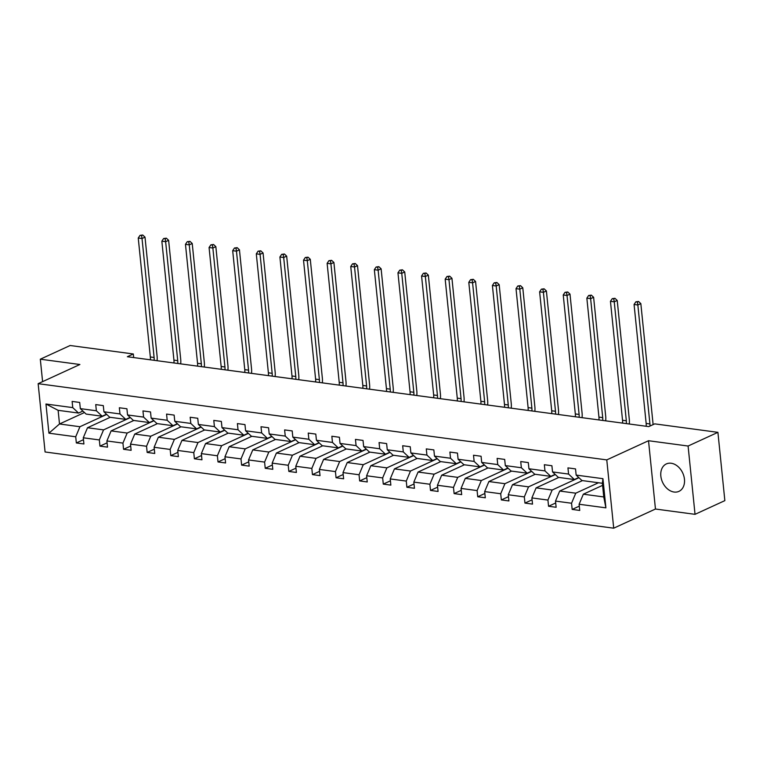 <?xml version="1.0" encoding="UTF-8"?>
<svg xmlns="http://www.w3.org/2000/svg" width="763" height="763" viewBox="0 0 763 763"><rect width="100%" height="100%" fill="white"/><g stroke="black" fill="none" stroke-linecap="round" stroke-linejoin="round"><path stroke-width="1.14" d="M671.182 463.246A15.098 11.102 -114.7 0 0 666.347 463.923A15.098 11.102 -114.7 0 0 661.435 479.202A15.098 11.102 -114.7 0 0 674.111 492.04A15.098 11.102 -114.7 0 0 678.946 491.362A15.098 11.102 -114.7 0 0 683.858 476.083A15.098 11.102 -114.7 0 0 671.182 463.246M695.036 514.329L688.092 446.031L648.521 440.728L655.455 509.026L695.036 514.329L724.85 500.633L717.916 432.344L654.721 423.866L648.76 426.612L127.354 356.722L133.315 353.975L70.129 345.505L40.315 359.201L42.594 381.634M655.455 509.026L613.71 528.187L45.084 451.973L38.15 383.675L606.776 459.898L613.71 528.187M688.092 446.031L717.916 432.344M602.589 485.354L583.333 494.195L603.762 496.942L605.898 507.843L579.107 504.248L579.737 510.437L572.174 509.417L579.298 506.146M583.333 494.195L579.107 504.248M582.436 480.604L559.718 491.038L575.76 493.184L571.544 503.237L572.174 509.417M571.544 503.237L555.502 501.091L556.132 507.271L548.559 506.26L555.693 502.979M558.821 477.438L536.112 487.872L552.154 490.018L547.929 500.07L548.559 506.26M547.929 500.07L531.887 497.924L532.517 504.105L524.954 503.094L532.078 499.813M535.206 474.281L512.498 484.705L528.54 486.851L524.324 496.904L524.954 503.094M524.324 496.904L508.282 494.758L508.902 500.938L501.339 499.927L508.473 496.656M511.601 471.114L488.892 481.539L504.934 483.694L500.709 493.747L501.339 499.927M500.709 493.747L484.667 491.591L485.297 497.781L477.724 496.761L484.858 493.489M487.986 467.948L465.277 478.372L481.319 480.528L477.104 490.58L477.724 496.761M477.104 490.58L461.052 488.425L461.682 494.615L454.119 493.594L461.253 490.323M464.381 464.781L441.663 475.206L457.714 477.361L453.489 487.414L454.119 493.594M453.489 487.414L437.447 485.258L438.076 491.448L430.504 490.428L437.638 487.156M440.766 461.615L418.057 472.049L434.099 474.195L429.874 484.247L430.504 490.428M429.874 484.247L413.832 482.102L414.462 488.282L406.898 487.271L414.023 483.99M417.161 458.449L394.442 468.883L410.484 471.029L406.269 481.081L406.898 487.271M406.269 481.081L390.227 478.935L390.856 485.115L383.284 484.104L390.418 480.824M393.546 455.282L370.837 465.716L386.879 467.862L382.654 477.915L383.284 484.104M382.654 477.915L366.612 475.769L367.241 481.949L359.678 480.938L366.803 477.667M369.931 452.125L347.222 462.55L363.264 464.705L359.049 474.758L359.678 480.938M359.049 474.758L343.007 472.602L343.627 478.782L336.063 477.772L343.197 474.5M346.326 448.959L323.617 459.383L339.659 461.539L335.434 471.591L336.063 477.772M335.434 471.591L319.392 469.436L320.021 475.626L312.449 474.605L319.583 471.334M322.711 445.792L300.002 456.217L316.044 458.372L311.829 468.425L312.449 474.605M311.829 468.425L295.777 466.269L296.406 472.459L288.843 471.439L295.977 468.167M299.106 442.626L276.387 453.06L292.439 455.206L288.214 465.258L288.843 471.439M288.214 465.258L272.172 463.112L272.801 469.293L265.228 468.282L272.362 465.001M275.491 439.459L252.782 449.893L268.824 452.039L264.599 462.092L265.228 468.282M264.599 462.092L248.557 459.946L249.186 466.126L241.623 465.115L248.748 461.834M251.885 436.293L229.167 446.727L245.209 448.873L240.994 458.925L241.623 465.115M240.994 458.925L224.951 456.779L225.581 462.96L218.008 461.949L225.142 458.677M228.271 433.136L205.562 443.561L221.604 445.716L217.379 455.769L218.008 461.949M217.379 455.769L201.337 453.613L201.966 459.793L194.393 458.782L201.527 455.511M204.656 429.97L181.947 440.394L197.989 442.55L193.773 452.602L194.393 458.782M193.773 452.602L177.731 450.447L178.351 456.636L170.788 455.616L177.922 452.345M181.05 426.803L158.342 437.228L174.384 439.383L170.159 449.436L170.788 455.616M170.159 449.436L154.116 447.28L154.746 453.47L147.173 452.449L154.307 449.178M157.436 423.637L134.727 434.071L150.769 436.217L146.544 446.269L147.173 452.449M146.544 446.269L130.502 444.123L131.131 450.304L123.568 449.293L130.702 446.012M133.83 420.47L111.112 430.904L127.163 433.05L122.938 443.103L123.568 449.293M122.938 443.103L106.896 440.957L107.526 447.137L99.953 446.126L107.087 442.845M110.215 417.304L87.507 427.738L103.549 429.884L99.324 439.936L99.953 446.126M99.324 439.936L83.281 437.79L83.911 443.971L76.348 442.96L83.472 439.688M84.464 412.525L59.504 423.98L79.934 426.727L75.718 436.779L76.348 442.96M75.718 436.779L48.927 433.184L45.961 404.018L72.752 407.614L72.123 401.424L79.695 402.444L80.325 408.625L96.367 410.78L95.737 404.59L103.301 405.611L103.93 411.791L119.972 413.937L119.343 407.757L126.916 408.768L127.545 414.958L143.587 417.103L142.958 410.923L150.521 411.934L151.15 418.124L167.192 420.27L166.572 414.09L174.136 415.101L174.765 421.281L190.807 423.436L190.178 417.256L197.751 418.267L198.37 424.447L214.422 426.603L213.793 420.413L221.356 421.434L221.985 427.614L238.027 429.769L237.398 423.579L244.971 424.6L245.6 430.78L261.642 432.926L261.013 426.746L268.576 427.757L269.205 433.947L285.248 436.093L284.618 429.912L292.191 430.923L292.82 437.113L308.862 439.259L308.233 433.079L315.796 434.09L316.426 440.27L332.468 442.426L331.848 436.245L339.411 437.256L340.04 443.437L356.083 445.592L355.453 439.402L363.026 440.423L363.655 446.603L379.697 448.758L379.068 442.569L386.631 443.589L387.261 449.769L403.303 451.915L402.673 445.735L410.246 446.746L410.875 452.936L426.918 455.082L426.288 448.902L433.851 449.912L434.481 456.102L450.523 458.248L449.893 452.068L457.466 453.079L458.096 459.259L474.138 461.415L473.508 455.234L481.081 456.245L481.701 462.426L497.743 464.581L497.123 458.391L504.686 459.412L505.316 465.592L521.358 467.748L520.728 461.558L528.301 462.578L528.931 468.759L544.973 470.905L544.343 464.724L551.907 465.735L552.536 471.925L568.578 474.071L567.949 467.891L575.521 468.902L576.151 475.091L602.932 478.678L605.898 507.843M552.536 471.925L558.335 477.371L574.377 479.526L578.736 477.524M574.377 479.526L568.578 474.071M598.478 482.76L575.76 493.184M559.718 491.038L555.502 501.091M528.931 468.759L534.72 474.214L550.762 476.36L555.13 474.357M550.762 476.36L544.973 470.905M578.945 477.714L552.154 490.018M536.112 487.872L531.887 497.924M505.316 465.592L511.115 471.048L527.157 473.194L531.515 471.191M527.157 473.194L521.358 467.748M555.33 474.557L528.54 486.851M512.498 484.705L508.282 494.758M481.701 462.426L487.5 467.881L503.542 470.027L507.9 468.034M503.542 470.027L497.743 464.581M531.725 471.391L504.934 483.694M488.892 481.539L484.667 491.591M458.096 459.259L463.894 464.715L479.937 466.87L484.295 464.867M479.937 466.87L474.138 461.415M508.11 468.224L481.319 480.528M465.277 478.372L461.052 488.425M434.481 456.102L440.28 461.548L456.322 463.704L460.68 461.701M456.322 463.704L450.523 458.248M484.505 465.058L457.714 477.361M441.663 475.206L437.447 485.258M410.875 452.936L416.665 458.382L432.716 460.537L437.075 458.534M432.716 460.537L426.918 455.082M460.89 461.892L434.099 474.195M418.057 472.049L413.832 482.102M387.261 449.769L393.059 455.225L409.102 457.371L413.46 455.368M409.102 457.371L403.303 451.915M437.275 458.725L410.484 471.029M394.442 468.883L390.227 478.935M363.655 446.603L369.445 452.058L385.487 454.204L389.855 452.201M385.487 454.204L379.697 448.758M413.67 455.568L386.879 467.862M370.837 465.716L366.612 475.769M340.04 443.437L345.839 448.892L361.881 451.038L366.24 449.035M361.881 451.038L356.083 445.592M390.055 452.402L363.264 464.705M347.222 462.55L343.007 472.602M316.426 440.27L322.224 445.726L338.267 447.881L342.625 445.878M338.267 447.881L332.468 442.426M366.45 449.235L339.659 461.539M323.617 459.383L319.392 469.436M292.82 437.113L298.619 442.559L314.661 444.715L319.02 442.712M314.661 444.715L308.862 439.259M342.835 446.069L316.044 458.372M300.002 456.217L295.777 466.269M269.205 433.947L275.004 439.393L291.046 441.548L295.405 439.545M291.046 441.548L285.248 436.093M319.23 442.902L292.439 455.206M276.387 453.06L272.172 463.112M245.6 430.78L251.389 436.236L267.441 438.382L271.8 436.379M267.441 438.382L261.642 432.926M295.615 439.736L268.824 452.039M252.782 449.893L248.557 459.946M221.985 427.614L227.784 433.069L243.826 435.215L248.185 433.212M243.826 435.215L238.027 429.769M272 436.579L245.209 448.873M229.167 446.727L224.951 456.779M198.37 424.447L204.169 429.903L220.211 432.049L224.58 430.046M220.211 432.049L214.422 426.603M248.395 433.413L221.604 445.716M205.562 443.561L201.337 453.613M174.765 421.281L180.564 426.736L196.606 428.892L200.965 426.889M196.606 428.892L190.807 423.436M224.78 430.246L197.989 442.55M181.947 440.394L177.731 450.447M151.15 418.124L156.949 423.57L172.991 425.725L177.35 423.723M172.991 425.725L167.192 420.27M201.174 427.08L174.384 439.383M158.342 437.228L154.116 447.28M127.545 414.958L133.344 420.403L149.386 422.559L153.744 420.556M149.386 422.559L143.587 417.103M177.56 423.913L150.769 436.217M134.727 434.071L130.502 444.123M103.93 411.791L109.729 417.247L125.771 419.392L130.13 417.39M125.771 419.392L119.972 413.937M153.954 420.747L127.163 433.05M111.112 430.904L106.896 440.957M80.325 408.625L86.114 414.08L102.166 416.226L106.524 414.223M102.166 416.226L96.367 410.78M130.339 417.59L103.549 429.884M87.507 427.738L83.281 437.79M45.961 404.018L58.122 410.322L78.551 413.06L82.909 411.057M78.551 413.06L72.752 407.614M648.521 440.728L606.776 459.898M38.15 383.675L79.896 364.504L40.315 359.201M133.687 357.561L133.315 353.975M603.762 496.942L602.379 483.275L581.94 480.537L576.151 475.091M106.725 414.423L79.934 426.727M58.122 410.322L59.504 423.98L48.927 433.184M602.932 478.678L602.379 483.275M150.34 359.802A9.681 5.951 97.6 0 0 150.33 356.979L138.246 238.018L142.023 238.523L141.546 235.557L142.738 235.014L140.03 235.357L141.546 235.557M154.126 360.308A9.681 5.951 97.6 0 0 154.107 357.485L142.023 238.523L145.008 237.15L157.092 356.121A14.516 8.927 -82.4 0 1 157.083 360.699M145.008 237.15L142.738 235.014M140.03 235.357L138.246 238.018M173.954 362.959A9.681 5.951 97.6 0 0 173.935 360.146L161.851 241.184L165.638 241.69L165.151 238.724L166.344 238.18L163.635 238.523L165.151 238.724M177.731 363.474A9.681 5.951 97.6 0 0 177.722 360.651L165.638 241.69L168.623 240.316L180.707 359.287A14.516 8.927 -82.4 0 1 180.688 363.865M168.623 240.316L166.344 238.18M163.635 238.523L161.851 241.184M197.56 366.126A9.681 5.951 97.6 0 0 197.55 363.312L185.466 244.341L189.253 244.856L188.766 241.89L189.958 241.346L187.25 241.69L188.766 241.89M201.346 366.631A9.681 5.951 97.6 0 0 201.337 363.817L189.253 244.856L192.228 243.483L204.312 362.444A14.516 8.927 -82.4 0 1 204.303 367.032M192.228 243.483L189.958 241.346M187.25 241.69L185.466 244.341M221.175 369.292A9.681 5.951 97.6 0 0 221.156 366.478L209.072 247.508L212.858 248.013L212.372 245.057L213.564 244.503L210.865 244.856L212.372 245.057M224.961 369.797A9.681 5.951 97.6 0 0 224.942 366.984L212.858 248.013L215.843 246.649L227.927 365.611A14.516 8.927 -82.4 0 1 227.908 370.198M215.843 246.649L213.564 244.503M210.865 244.856L209.072 247.508M244.78 372.458A9.681 5.951 97.6 0 0 244.77 369.635L232.686 250.674L236.473 251.18L235.986 248.223L237.179 247.67L234.47 248.013L235.986 248.223M248.566 372.964A9.681 5.951 97.6 0 0 248.557 370.15L236.473 251.18L239.448 249.816L251.532 368.777A14.516 8.927 -82.4 0 1 251.523 373.365M239.448 249.816L237.179 247.67M234.47 248.013L232.686 250.674M268.395 375.625A9.681 5.951 97.6 0 0 268.385 372.802L256.301 253.841L260.078 254.346L259.592 251.38L260.793 250.836L258.085 251.18L259.592 251.38M272.181 376.13A9.681 5.951 97.6 0 0 272.162 373.317L260.078 254.346L263.063 252.982L275.147 371.943A14.516 8.927 -82.4 0 1 275.128 376.521M263.063 252.982L260.793 250.836M258.085 251.18L256.301 253.841M292.01 378.791A9.681 5.951 97.6 0 0 291.991 375.968L279.907 257.007L283.693 257.512L283.207 254.546L284.399 254.003L281.69 254.346L283.207 254.546M295.786 379.297A9.681 5.951 97.6 0 0 295.777 376.474L283.693 257.512L286.669 256.139L298.753 375.11A14.516 8.927 -82.4 0 1 298.743 379.688M286.669 256.139L284.399 254.003M281.69 254.346L279.907 257.007M315.615 381.948A9.681 5.951 97.6 0 0 315.605 379.135L303.521 260.173L307.298 260.679L306.821 257.713L308.014 257.169L305.305 257.512L306.821 257.713M319.401 382.463A9.681 5.951 97.6 0 0 319.382 379.64L307.298 260.679L310.283 259.306L322.368 378.276A14.516 8.927 -82.4 0 1 322.358 382.854M310.283 259.306L308.014 257.169M305.305 257.512L303.521 260.173M339.23 385.115A9.681 5.951 97.6 0 0 339.211 382.301L327.127 263.33L330.913 263.845L330.427 260.879L331.619 260.336L328.91 260.679L330.427 260.879M343.007 385.62A9.681 5.951 97.6 0 0 342.997 382.807L330.913 263.845L333.898 262.472L345.982 381.433A14.516 8.927 -82.4 0 1 345.963 386.021M333.898 262.472L331.619 260.336M328.91 260.679L327.127 263.33M362.835 388.281A9.681 5.951 97.6 0 0 362.826 385.468L350.742 266.497L354.528 267.002L354.042 264.046L355.234 263.493L352.525 263.845L354.042 264.046M366.621 388.787A9.681 5.951 97.6 0 0 366.612 385.973L354.528 267.002L357.504 265.638L369.588 384.6A14.516 8.927 -82.4 0 1 369.578 389.187M357.504 265.638L355.234 263.493M352.525 263.845L350.742 266.497M386.45 391.448A9.681 5.951 97.6 0 0 386.431 388.634L374.347 269.663L378.133 270.169L377.647 267.212L378.839 266.659L376.14 267.002L377.647 267.212M390.236 391.953A9.681 5.951 97.6 0 0 390.217 389.14L378.133 270.169L381.119 268.805L393.203 387.766A14.516 8.927 -82.4 0 1 393.183 392.354M381.119 268.805L378.839 266.659M376.14 267.002L374.347 269.663M410.055 394.614A9.681 5.951 97.6 0 0 410.046 391.791L397.962 272.83L401.748 273.335L401.262 270.369L402.454 269.825L399.745 270.169L401.262 270.369M413.842 395.12A9.681 5.951 97.6 0 0 413.832 392.306L401.748 273.335L404.724 271.971L416.808 390.933A14.516 8.927 -82.4 0 1 416.798 395.511M404.724 271.971L402.454 269.825M399.745 270.169L397.962 272.83M433.67 397.781A9.681 5.951 97.6 0 0 433.661 394.957L421.577 275.996L425.353 276.502L424.867 273.536L426.069 272.992L423.36 273.335L424.867 273.536M437.457 398.286A9.681 5.951 97.6 0 0 437.437 395.463L425.353 276.502L428.339 275.128L440.423 394.099A14.516 8.927 -82.4 0 1 440.404 398.677M428.339 275.128L426.069 272.992M423.36 273.335L421.577 275.996M457.285 400.937A9.681 5.951 97.6 0 0 457.266 398.124L445.182 279.163L448.968 279.668L448.482 276.702L449.674 276.158L446.965 276.502L448.482 276.702M461.062 401.452A9.681 5.951 97.6 0 0 461.052 398.629L448.968 279.668L451.944 278.295L464.028 397.265A14.516 8.927 -82.4 0 1 464.018 401.843M451.944 278.295L449.674 276.158M446.965 276.502L445.182 279.163M480.89 404.104A9.681 5.951 97.6 0 0 480.881 401.29L468.797 282.32L472.574 282.835L472.097 279.868L473.289 279.325L470.58 279.668L472.097 279.868M484.677 404.609A9.681 5.951 97.6 0 0 484.658 401.796L472.574 282.835L475.559 281.461L487.643 400.422A14.516 8.927 -82.4 0 1 487.633 405.01M475.559 281.461L473.289 279.325M470.58 279.668L468.797 282.32M504.505 407.27A9.681 5.951 97.6 0 0 504.486 404.457L492.402 285.486L496.188 285.991L495.702 283.035L496.894 282.482L494.195 282.835L495.702 283.035M508.282 407.776A9.681 5.951 97.6 0 0 508.272 404.962L496.188 285.991L499.174 284.628L511.258 403.589A14.516 8.927 -82.4 0 1 511.239 408.176M499.174 284.628L496.894 282.482M494.195 282.835L492.402 285.486M528.11 410.437A9.681 5.951 97.6 0 0 528.101 407.623L516.017 288.652L519.803 289.158L519.317 286.201L520.509 285.648L517.8 285.991L519.317 286.201M531.897 410.942A9.681 5.951 97.6 0 0 531.887 408.129L519.803 289.158L522.779 287.794L534.863 406.755A14.516 8.927 -82.4 0 1 534.853 411.343M522.779 287.794L520.509 285.648M517.8 285.991L516.017 288.652M551.725 413.603A9.681 5.951 97.6 0 0 551.706 410.78L539.622 291.819L543.409 292.324L542.922 289.368L544.114 288.815L541.415 289.158L542.922 289.368M555.512 414.109A9.681 5.951 97.6 0 0 555.493 411.295L543.409 292.324L546.394 290.961L558.478 409.922A14.516 8.927 -82.4 0 1 558.459 414.5M546.394 290.961L544.114 288.815M541.415 289.158L539.622 291.819M575.331 416.77A9.681 5.951 97.6 0 0 575.321 413.947L563.237 294.985L567.023 295.491L566.537 292.525L567.729 291.981L565.021 292.324L566.537 292.525M579.117 417.275A9.681 5.951 97.6 0 0 579.107 414.452L567.023 295.491L569.999 294.117L582.083 413.088A14.516 8.927 -82.4 0 1 582.074 417.666M569.999 294.117L567.729 291.981M565.021 292.324L563.237 294.985M598.945 419.927A9.681 5.951 97.6 0 0 598.936 417.113L586.852 298.152L590.629 298.657L590.142 295.691L591.344 295.147L588.635 295.491L590.142 295.691M602.732 420.442A9.681 5.951 97.6 0 0 602.713 417.619L590.629 298.657L593.614 297.284L605.698 416.255A14.516 8.927 -82.4 0 1 605.679 420.833M593.614 297.284L591.344 295.147M588.635 295.491L586.852 298.152M622.56 423.093A9.681 5.951 97.6 0 0 622.541 420.279L610.457 301.309L614.244 301.824L613.757 298.858L614.949 298.314L612.241 298.657L613.757 298.858M626.337 423.599A9.681 5.951 97.6 0 0 626.328 420.785L614.244 301.824L617.219 300.45L629.303 419.412A14.516 8.927 -82.4 0 1 629.294 423.999M617.219 300.45L614.949 298.314M612.241 298.657L610.457 301.309M646.166 426.259A9.681 5.951 97.6 0 0 646.156 423.446L634.072 304.475L637.849 304.981L637.372 302.024L638.564 301.471L635.856 301.824L637.372 302.024M650 426.04A9.681 5.951 97.6 0 0 649.933 423.951L637.849 304.981L640.834 303.617L652.918 422.578A14.516 8.927 -82.4 0 1 653.033 424.648M640.834 303.617L638.564 301.471M635.856 301.824L634.072 304.475M150.33 356.979L154.107 357.485M173.935 360.146L177.722 360.651M197.55 363.312L201.337 363.817M221.156 366.478L224.942 366.984M244.77 369.635L248.557 370.15M268.385 372.802L272.162 373.317M291.991 375.968L295.777 376.474M315.605 379.135L319.382 379.64M339.211 382.301L342.997 382.807M362.826 385.468L366.612 385.973M386.431 388.634L390.217 389.14M410.046 391.791L413.832 392.306M433.661 394.957L437.437 395.463M457.266 398.124L461.052 398.629M480.881 401.29L484.658 401.796M504.486 404.457L508.272 404.962M528.101 407.623L531.887 408.129M551.706 410.78L555.493 411.295M575.321 413.947L579.107 414.452M598.936 417.113L602.713 417.619M622.541 420.279L626.328 420.785M646.156 423.446L649.933 423.951"/></g></svg>

